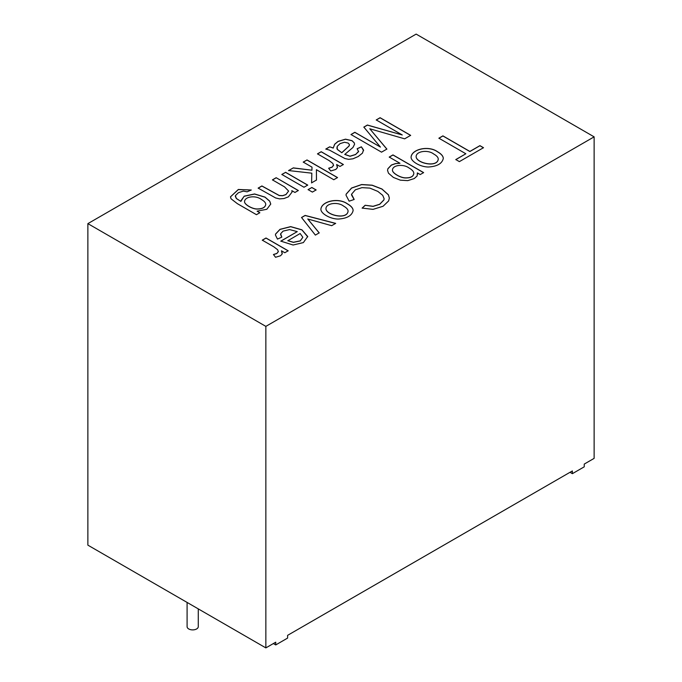 <?xml version="1.0" encoding="UTF-8"?>
<svg xmlns="http://www.w3.org/2000/svg" width="682" height="682" viewBox="0 0 682 682"><rect width="100%" height="100%" fill="white"/><g stroke="black" fill="none" stroke-linecap="round" stroke-linejoin="round"><path stroke-width="1.02" d="M276.159 177.712L298.324 190.508L294.948 192.46L291.802 190.636L292.058 192.068L288.401 196.825L283.993 198.53L279.577 198.888L275.656 197.968L258.146 188.113L261.888 185.956L279.253 195.487L282.646 195.64L285.963 194.498L288.597 191.045L284.539 186.868L272.425 179.869L276.159 177.712L298.324 190.602M291.802 190.636L292.058 192.119M272.425 179.963L276.159 177.806M281.819 174.541L285.553 172.375L307.718 185.18M285.553 172.29L307.718 185.086L303.984 187.243L281.819 174.447L285.553 172.375M308.068 189.698L311.81 187.533L316.124 190.022M311.81 187.448L316.124 189.937L312.382 192.094L308.068 189.605L311.81 187.533M303.226 162.18L306.968 160.014L337.53 177.661M288.563 170.645L293.2 167.968L311.93 170.21L311.989 167.15L303.226 162.086L306.968 160.014M311.589 182.947L311.827 173.177L288.563 170.551L293.2 167.968M306.968 159.929L337.53 177.567L333.788 179.733L316.405 169.69L316.465 180.125M293.2 167.874L311.93 170.21M311.93 170.116L311.989 167.15M316.405 169.69L316.465 180.039L311.589 182.853L311.827 173.177M317.48 153.944L321.205 151.796L343.37 164.592M328.69 168.309L332.1 167.201L333.566 165.095M336.635 164.515L337.394 167.67L335.783 169.468L330.744 170.969L328.63 168.224L332.1 167.107L333.524 165.445L332.859 163.458L329.091 160.56L317.48 153.859L321.205 151.711L343.37 164.507L339.994 166.451L336.635 164.515L337.471 167.167M344.751 154.337L350.037 156.195L355.586 154.464L358.579 151.66L357.138 148.693L361.383 146.826L363.523 149.955L362.44 153.16L358.195 156.536L352.909 158.812L348.613 159.341L344.913 158.539L329.38 150.066L325.8 149.051L329.662 146.826L333.259 147.985L334.666 144.217L338.059 141.387L345.484 139.171L352.014 140.662L354.231 142.811L354.589 144.234L352.969 147.457L344.751 154.43L350.037 156.28L355.586 154.558L358.638 151.285M333.259 147.985L334.666 144.311L338.059 141.481L345.484 139.256L352.014 140.748L354.231 142.896L354.589 144.277M329.662 146.826L333.259 148.079M341.801 152.657L349.082 145.939L349.346 144.379L348.084 143.041L344.444 142.257L340.113 143.604L337.189 146.4L337.292 149.324L341.801 152.751L349.082 146.033L349.44 144.951M336.848 147.858L337.292 149.418L341.801 152.751M325.8 149.145L329.662 146.911M361.383 146.826L363.574 150.56M357.138 148.778L361.383 146.911M259.833 212.733L256.458 214.685L237.319 203.637L231.036 198.786L230.473 196.834L238.333 189.477L251.291 190.005L247.123 191.821L243.321 191.105L238.419 192.716L235.392 195.666L236.364 198.453L240.882 201.395L244.173 196.177L254.591 193.969L265 197.098L269.714 201.13L270.754 204.063L266.833 209.28L257.105 211.156L259.833 212.733M402.278 134.976L376.234 119.938L380.096 117.705L410.658 135.351L404.639 138.83L369.763 128.77L386.882 149.077L381.536 152.163L350.974 134.516L354.836 132.291L380.437 147.073L363.83 127.099L367.402 125.036L402.278 134.976L367.402 125.121L363.83 127.193M273.439 254.514L276.892 253.414L278.316 251.718L277.651 249.74L273.866 246.85L262.272 240.158L266.014 238.001L288.179 250.797L284.803 252.741L281.453 250.805L282.178 253.951L280.558 255.759L275.554 257.267L273.439 254.514M280.796 241.13L297.267 231.624L289.628 229.578L283.073 231.13L280.634 233.781L281.819 237.14L277.463 239.092L275.443 235.017L275.554 234.062L280.004 229.331L290.685 226.62L301.93 229.825L307.718 236.509L303.371 242.587L293.098 245.017L280.796 241.13M572.377 473.675L572.377 470.93L287.608 635.343L287.608 638.079L275.741 644.933L275.741 642.188L265.852 647.9L87.876 545.148L87.876 223.628L265.852 326.38L594.124 136.852L594.124 458.372L584.244 464.084L584.244 466.82L572.377 473.675L569.999 472.302M87.876 223.628L416.148 34.1L594.124 136.852M465.849 153.765L438.884 138.19L442.908 135.871L469.872 151.438L479.915 145.641L483.495 147.704L459.378 161.625L455.798 159.562L465.849 153.765L455.798 159.656M437.563 151.754C441.373 153.953 443.283 156.195 443.283 158.48C442.107 163.637 437.111 166.476 428.305 167.005C420.138 166.945 410.632 161.25 411.093 156.996C411.851 149.136 428.603 145.223 437.563 151.754L437.563 151.847C441.348 154.03 443.257 156.255 443.283 158.522M399.984 163.279L389.226 157.073L392.968 154.916L423.607 172.606L420.231 174.549L417.35 172.887L417.145 175.939L414.255 178.565L407.751 180.636L400.351 180.167L393.395 177.439L388.476 173.194L387.547 170.406L387.879 168.718L391.357 165.044L395.526 163.552L399.984 163.279L395.526 163.646L391.357 165.138L387.879 168.812L387.547 170.449M362.142 208.095L365.151 205.273L373.097 206.296L379.704 204.242L383.915 199.869L384.102 198.633L382.713 195.325L377.794 191.378L369.849 188.104L361.972 187.644L355.348 189.801L351.545 194.251L354.188 199.468L349.141 201.181L346.03 195.222L346.132 194.157L351.588 188.01L361.63 184.532L372.142 185.18L381.92 188.974L388.433 194.813L389.354 198.078L388.638 200.926L383.079 206.262L373.037 209.365L362.142 208.095M347.394 203.807C351.204 206.007 353.114 208.249 353.123 210.533C351.946 215.683 346.95 218.53 338.144 219.058C330.028 218.973 320.557 213.415 320.907 209.101C321.64 201.224 338.408 197.251 347.394 203.807L347.394 203.901C351.179 206.083 353.088 208.317 353.123 210.585M315.365 235.094L301.538 217.49L305.118 215.418L335.663 223.381L331.674 225.682L307.761 218.99L319.21 232.877L315.365 235.094M343.515 206.049C337.914 201.659 326.38 203.142 325.97 208.36C325.399 214.881 347.036 220.184 348.067 211.207C348.067 209.485 346.55 207.763 343.515 206.049M261.419 199.494C255.972 195.137 245.077 196.356 244.557 201.412C243.951 204.131 251.871 208.931 257.046 208.965C262.348 208.922 265.238 207.413 265.741 204.438C265.758 202.793 264.318 201.147 261.419 199.494M244.557 201.463L244.557 201.505C243.951 204.216 251.871 209.016 257.046 209.059C262.348 209.016 265.238 207.507 265.741 204.523L265.741 204.481M230.473 196.876L238.325 189.579L251.206 190.039M257.105 211.156L259.833 212.827M240.84 200.849L244.173 196.271L254.591 194.063L265 197.183L269.714 201.224L270.754 204.106M235.307 196.348L236.364 198.547L240.882 201.395M287.813 240.652L293.448 242.263L300.259 240.84L302.842 237.285L300.157 233.525L287.813 240.746L293.448 242.349L300.259 240.934L302.842 237.327M262.272 240.252L266.014 238.086L288.179 250.882M280.575 234.403L281.76 237.166M280.796 241.223L297.267 231.624M275.443 235.068L275.554 234.156L280.004 229.425L290.685 226.714L301.93 229.919L307.727 236.825M433.675 153.996C428.066 149.58 416.566 151.08 416.139 156.306C415.56 162.853 437.29 168.113 438.253 159.119C438.245 157.406 436.719 155.701 433.675 153.996M389.226 157.167L392.968 155.002L423.607 172.699M416.139 156.349L416.139 156.4C415.56 162.947 437.29 168.207 438.253 159.204L438.253 159.162M411.093 157.039C411.937 149.196 428.611 145.334 437.563 151.847M409.089 168.028C403.77 163.868 392.823 164.797 392.482 169.886C391.852 172.793 400.198 177.746 405.389 177.866C410.547 177.959 413.352 176.51 413.803 173.518C413.897 171.745 412.329 169.912 409.089 168.028M365.151 205.273L373.097 206.39L379.704 204.336L383.915 199.954L384.102 198.675M351.494 194.873L354.111 199.494M392.482 169.929L392.482 169.98C391.852 172.887 400.198 177.84 405.389 177.959C410.547 178.053 413.352 176.604 413.803 173.603L413.803 173.56M417.35 172.887L417.537 174.26M258.146 188.206L261.888 186.041L279.253 195.581L282.646 195.734L285.963 194.592L288.597 191.088M320.907 209.144C321.725 201.284 338.417 197.371 347.394 203.901M362.142 208.189L365.151 205.367M346.03 195.265L346.132 194.251L351.588 188.096L361.63 184.626L372.142 185.274L381.92 189.059L388.433 194.907L389.354 198.121M438.884 138.284L442.908 135.965L469.872 151.532L479.915 145.726L483.495 147.798M325.97 208.411L325.97 208.453C325.399 214.966 347.036 220.269 348.067 211.301L348.067 211.258M301.538 217.575L305.118 215.512L335.663 223.474M307.761 218.99L319.21 232.971M281.453 250.805L282.263 253.44M273.499 254.599L276.892 253.508L278.358 251.394M376.234 120.032L380.096 117.798L410.658 135.445M369.763 128.77L386.882 149.17M350.974 134.61L354.836 132.376L380.437 147.073M275.741 644.933L273.371 643.561M187.09 602.428L187.09 626.664A5.592 3.231 0 0 0 188.726 628.949A5.592 3.231 0 0 0 194.822 629.648A5.592 3.231 0 0 0 198.274 626.664L198.274 608.881M265.852 647.9L265.852 326.38"/></g></svg>

